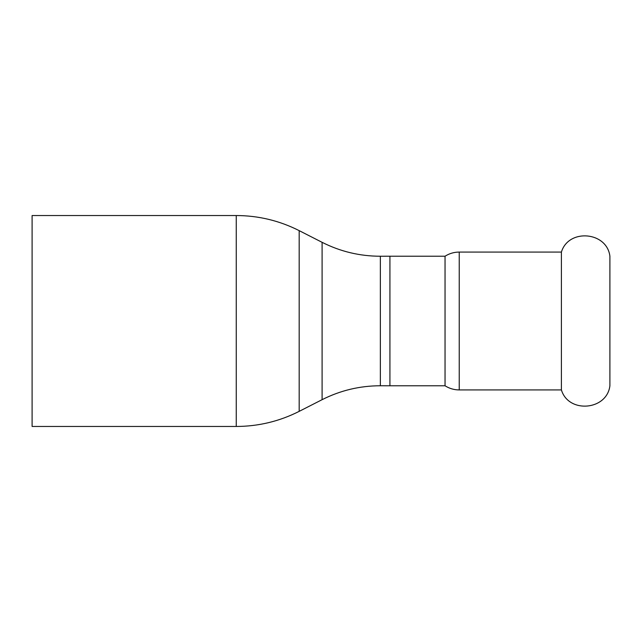 <?xml version="1.0" encoding="UTF-8"?>
<svg xmlns="http://www.w3.org/2000/svg" width="642" height="642" viewBox="0 0 642 642"><rect width="100%" height="100%" fill="white"/><g stroke="black" fill="none" stroke-linecap="round" stroke-linejoin="round"><path stroke-width="0.96" d="M561.405 252.073C568.523 228.263 606.923 231.553 609.9 256.214L609.9 385.786C606.923 410.447 568.523 413.737 561.405 389.927L561.405 252.073L459.239 252.073L459.239 389.927C454.111 389.903 449.384 388.522 445.042 385.786L445.042 256.214L389.927 256.214L389.927 385.786L445.042 385.786M236.248 215.535L32.1 215.535L32.1 426.465L236.248 426.465C258.421 426.392 279.398 421.353 299.18 411.362L299.18 230.638C279.398 220.647 258.421 215.608 236.248 215.535L236.248 426.465M322.099 399.677C340.412 390.424 359.841 385.786 380.361 385.762L380.361 256.238C359.841 256.214 340.412 251.576 322.099 242.323L322.099 399.677L299.18 411.362M322.099 242.323L299.18 230.638M380.361 385.762L389.927 385.786M380.361 256.238L389.927 256.214M459.239 252.073C454.111 252.097 449.384 253.478 445.042 256.214M459.239 389.927L561.405 389.927"/></g></svg>
